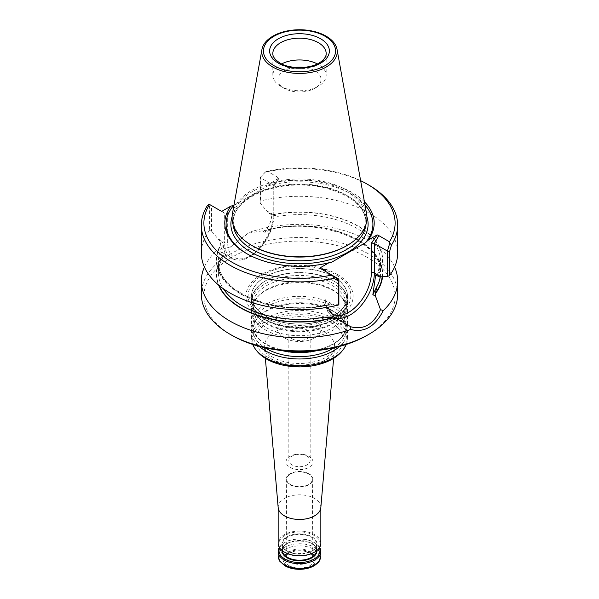 <?xml version="1.0" encoding="UTF-8"?>
<svg xmlns="http://www.w3.org/2000/svg" width="599" height="599" viewBox="0 0 599 599"><rect width="100%" height="100%" fill="white"/><g stroke="black" fill="none" stroke-linecap="round" stroke-linejoin="round"><path stroke-width="0.45" stroke-dasharray="3 2.25" d="M284.248 337.866A21.564 12.452 180 0 1 277.936 329.061A21.564 12.452 180 0 1 291.249 317.552A21.564 12.452 180 0 1 314.752 320.255A21.564 12.452 180 0 1 321.064 329.061A21.564 12.452 180 0 1 307.751 340.561A21.564 12.452 180 0 1 284.248 337.866M287.879 566.122A16.435 9.487 0 0 0 315.373 561.869A16.435 9.487 0 0 0 295.247 550.256A16.435 9.487 0 0 0 287.879 566.122M288.875 565.553A15.027 8.678 0 0 0 312.214 564.048A15.027 8.678 0 0 0 304.509 551.237A15.027 8.678 0 0 0 294.491 551.237A15.027 8.678 0 0 0 288.875 565.553M265.544 322.771A48.017 27.719 0 0 0 341.22 316.893A48.017 27.719 0 0 0 347.517 303.169A48.017 27.719 0 0 0 299.5 275.443A48.017 27.719 0 0 0 251.483 303.169A48.017 27.719 0 0 0 257.78 316.893A48.017 27.719 0 0 0 265.544 322.771M265.544 320.076A48.017 27.719 180 0 1 251.483 300.473A48.017 27.719 180 0 1 259.165 285.431A48.017 27.719 180 0 1 333.456 280.871A48.017 27.719 180 0 1 339.835 285.431A48.017 27.719 180 0 1 347.517 300.473A48.017 27.719 180 0 1 317.874 326.088A48.017 27.719 180 0 1 265.544 320.076M265.544 329.944A48.017 27.719 0 0 0 317.874 335.957A48.017 27.719 0 0 0 347.517 310.342A48.017 27.719 0 0 0 341.22 296.617A48.017 27.719 0 0 0 299.5 282.623A48.017 27.719 0 0 0 257.78 296.617A48.017 27.719 0 0 0 251.483 310.342A48.017 27.719 0 0 0 265.544 329.944M309.443 351.201A48.017 27.719 0 0 0 341.22 337.806A48.017 27.719 0 0 0 347.517 324.081A48.017 27.719 0 0 0 299.5 296.355A48.017 27.719 0 0 0 251.483 324.081A48.017 27.719 0 0 0 257.78 337.806A48.017 27.719 0 0 0 265.544 343.684A48.017 27.719 0 0 0 289.557 351.201M339.753 346.372A48.017 27.719 0 0 0 347.517 331.254A48.017 27.719 0 0 0 341.22 317.53A48.017 27.719 0 0 0 299.5 303.528A48.017 27.719 0 0 0 257.78 317.53A48.017 27.719 0 0 0 251.483 331.254A48.017 27.719 0 0 0 259.247 346.372M346.252 344.447A48.017 27.719 0 0 0 347.517 338.121A48.017 27.719 0 0 0 299.5 310.402A48.017 27.719 0 0 0 251.483 338.121A48.017 27.719 0 0 0 252.748 344.447M256.799 350.902A46.774 27.007 180 0 1 272.972 317.627A46.774 27.007 180 0 1 332.58 320.779A46.774 27.007 180 0 1 342.201 350.902M320.817 507.75A21.339 12.324 0 0 0 320.839 507.143A21.339 12.324 0 0 0 299.5 494.819A21.339 12.324 0 0 0 278.161 507.143A21.339 12.324 0 0 0 278.183 507.75M319.679 547.396A21.339 12.324 0 0 0 314.587 542.687A21.339 12.324 0 0 0 284.413 542.687A21.339 12.324 0 0 0 279.321 547.396M314.363 552.226A20.703 11.95 0 0 0 314.063 535.416A20.703 11.95 0 0 0 284.937 535.416A20.703 11.95 0 0 0 284.637 552.226M320.839 543.383A21.339 12.324 0 0 0 299.5 531.066A21.339 12.324 0 0 0 278.161 543.383M319.387 547.86A20.486 11.83 0 0 0 313.988 542.342A20.486 11.83 0 0 0 285.012 542.342A20.486 11.83 0 0 0 279.613 547.86M265.544 315.973A48.017 27.719 180 0 1 251.483 296.37A48.017 27.719 180 0 1 281.126 270.755A48.017 27.719 180 0 1 333.456 276.768A48.017 27.719 180 0 1 347.517 296.37A48.017 27.719 180 0 1 331.427 317.073A48.017 27.719 180 0 1 267.573 317.073A48.017 27.719 180 0 1 265.544 315.973M333.456 276.701A48.017 27.719 180 0 1 347.517 296.303A48.017 27.719 180 0 1 299.5 324.022A48.017 27.719 180 0 1 251.483 296.303A48.017 27.719 180 0 1 281.126 270.688A48.017 27.719 180 0 1 333.456 276.701M265.484 315.943A48.107 27.771 0 0 0 270.748 318.571A48.107 27.771 0 0 0 328.252 318.571A48.107 27.771 0 0 0 336.638 278.647A48.107 27.771 0 0 0 267.169 275.735A48.107 27.771 0 0 0 265.484 315.943M337.402 274.417A53.596 30.946 180 0 1 313.374 326.193A53.596 30.946 180 0 1 247.731 288.291A53.596 30.946 180 0 1 337.402 274.417M294.715 67.38A21.564 12.452 0 0 0 277.936 79.525A21.564 12.452 0 0 0 284.248 88.33A21.564 12.452 0 0 0 314.752 88.33A21.564 12.452 0 0 0 321.064 79.525A21.564 12.452 0 0 0 304.285 67.38M281.672 63.898A26.678 15.402 0 0 0 272.822 75.354A26.678 15.402 0 0 0 280.639 86.241L284.248 88.33L280.639 86.241A26.678 15.402 0 0 0 318.361 86.241A26.678 15.402 0 0 0 326.178 75.354A26.678 15.402 0 0 0 317.328 63.898M267.948 39.669A37.752 21.796 180 0 1 326.193 36.217M232.412 213.873A67.447 38.942 180 0 1 276.94 181.19A67.447 38.942 180 0 1 347.195 190.355A67.447 38.942 180 0 1 366.588 213.873M346.507 245.822A66.474 38.381 0 0 0 365.974 218.68A66.474 38.381 0 0 0 299.5 180.299A66.474 38.381 0 0 0 233.026 218.68A66.474 38.381 0 0 0 252.493 245.822M325.744 271.549A2.134 1.235 0 0 0 325.759 271.557L338.877 279.127M321.229 268.944L325.759 271.557L321.229 268.944M364.993 205.015A73.415 42.387 0 0 0 267.468 186.027L270.059 183.481A74.695 43.121 0 0 1 364.417 201.788M233.939 205.382L267.468 186.027M247.14 253.871A73.415 42.387 0 0 0 247.589 254.133A73.415 42.387 0 0 0 331.532 262.302M360.628 180.673A95.608 55.198 0 0 0 267.169 171.172L277.771 177.289A8.536 4.927 0 0 1 279.089 178.27L273.241 186.873A2.134 1.235 0 0 0 273.87 186.004A2.134 1.235 0 0 0 273.241 185.128L260.123 177.559L265.26 172.093A98.169 56.68 0 0 1 368.917 185.128M279.089 178.27L270.059 183.481M209.253 204.289L211.537 205.614L211.537 231.094L209.395 230.488L209.395 206.46L211.537 205.614L224.655 213.184A2.134 1.235 0 0 0 227.672 213.184C225.441 213.251 223.487 212.638 221.825 211.335M211.537 231.094L217.946 238.761L224.655 242.632L224.655 213.184L220.125 210.571M209.395 206.46L207.494 205.442M267.169 171.172L265.26 172.093M265.926 171.569L260.123 177.559L260.123 203.039L260.535 200.964L260.535 176.937M209.395 230.488A98.169 56.68 0 0 0 201.331 252.98M326.2 305.527L330.7 304.936L327.174 302.899L321.356 306.538L324.493 305.295L326.2 305.527A83.164 48.01 180 0 1 240.693 294.004A83.164 48.01 180 0 1 220.739 244.639L221.405 248.832L223.27 242.909L219.751 240.88L217.946 238.761M271.826 214.884L268.3 212.847L277.644 216.366L271.826 214.884C271.384 220.821 269.086 226.639 264.923 232.345L274.612 228.039L268.831 229.949L262.272 230.81L264.923 232.345M375.73 274.866L377.595 274.072L380.597 261.449A81.097 46.819 180 0 1 377.595 274.072L379.249 276.903M272.8 214.584A83.164 48.01 180 0 1 358.307 226.108A83.164 48.01 180 0 1 378.261 275.473M397.669 252.98A98.169 56.68 0 0 0 260.535 200.964M226.145 254.732L223.487 253.197L223.187 257.076L222.319 258.236L226.145 254.732C224.296 252.501 223.337 248.563 223.27 242.909M330.7 304.936L338.877 304.614M268.3 212.847L260.123 203.039M220.739 244.639L219.751 240.88M223.18 254.927A83.164 48.01 0 0 0 218.583 285.072M382.521 276.768A83.164 48.01 0 0 0 266.465 229.934M223.487 253.197L218.493 250.375L231.469 246.541L218.493 250.375M262.272 230.81L248.181 233.228L231.469 246.541M248.188 233.228L230.113 247.32M215.73 251.52A98.169 56.68 0 0 0 204.394 267.027M394.606 267.027A98.169 56.68 0 0 0 248.323 232.704M397.669 294.206A98.169 56.68 0 0 0 299.5 237.533A98.169 56.68 0 0 0 201.331 294.206M367.105 335.328A95.608 55.198 0 0 0 367.105 257.271A95.608 55.198 0 0 0 231.895 257.271A95.608 55.198 0 0 0 231.895 335.328M290.418 484.509A12.849 7.42 0 0 0 304.434 486.111A12.849 7.42 0 0 0 312.349 479.237A12.849 7.42 0 0 0 299.5 471.847A12.849 7.42 0 0 0 286.651 479.237A12.849 7.42 0 0 0 290.418 484.509M289.991 484.748A13.448 7.765 0 0 0 304.644 486.433A13.448 7.765 0 0 0 312.948 479.26A13.448 7.765 0 0 0 299.5 471.503A13.448 7.765 0 0 0 286.052 479.26A13.448 7.765 0 0 0 289.991 484.748M289.991 467.325A13.448 7.765 0 0 0 304.644 469.01A13.448 7.765 0 0 0 312.948 461.836A13.448 7.765 0 0 0 309.009 456.348A13.448 7.765 0 0 0 294.356 454.663A13.448 7.765 0 0 0 286.052 461.836A13.448 7.765 0 0 0 289.991 467.325M307.047 456.176A10.67 6.162 180 0 1 310.17 460.526A10.67 6.162 180 0 1 303.581 466.224A10.67 6.162 180 0 1 291.953 464.884A10.67 6.162 180 0 1 288.83 460.526A10.67 6.162 180 0 1 295.419 454.836A10.67 6.162 180 0 1 307.047 456.176M291.953 338.764A10.67 6.162 0 0 0 303.581 340.097A10.67 6.162 0 0 0 310.17 334.407A10.67 6.162 0 0 0 299.5 328.245A10.67 6.162 0 0 0 288.83 334.407A10.67 6.162 0 0 0 291.953 338.764M266.51 323.804A46.655 26.933 0 0 0 340.037 318.091A46.655 26.933 0 0 0 299.5 277.824A46.655 26.933 0 0 0 258.963 318.091A46.655 26.933 0 0 0 266.51 323.804M266.51 327.803A46.655 26.933 0 0 0 327.795 330.169A46.655 26.933 0 0 0 340.037 295.419A46.655 26.933 0 0 0 299.5 281.822A46.655 26.933 0 0 0 258.963 295.419A46.655 26.933 0 0 0 266.51 327.803M317.537 350.505A46.655 26.933 0 0 0 340.037 339.004A46.655 26.933 0 0 0 299.5 298.729A46.655 26.933 0 0 0 258.963 339.004A46.655 26.933 0 0 0 266.51 344.717A46.655 26.933 0 0 0 281.463 350.505M334.04 347.772A46.655 26.933 0 0 0 340.037 316.324A46.655 26.933 0 0 0 299.5 302.727A46.655 26.933 0 0 0 258.963 316.324A46.655 26.933 0 0 0 264.96 347.772M330.349 322.06A43.63 25.188 180 0 1 310.791 364.199A43.63 25.188 180 0 1 257.36 333.351A43.63 25.188 180 0 1 330.349 322.06M324.329 332.026A35.109 20.269 180 0 1 334.571 347.36A35.109 20.269 180 0 1 312.131 365.27A35.109 20.269 180 0 1 274.671 360.688A35.109 20.269 180 0 1 264.429 347.36A35.109 20.269 180 0 1 285.266 327.825A35.109 20.269 180 0 1 324.329 332.026M278.161 556.097A21.339 12.324 180 0 1 291.331 544.716A21.339 12.324 180 0 1 314.587 547.381A21.339 12.324 180 0 1 320.839 556.097M285.161 565.883A20.276 11.703 180 0 1 285.161 549.328A20.276 11.703 180 0 1 313.839 549.328A20.276 11.703 180 0 1 318.458 561.757M311.877 536.764A17.498 10.101 180 0 1 304.03 553.671A17.498 10.101 180 0 1 282.593 541.294A17.498 10.101 180 0 1 311.877 536.764M316.557 550.788A17.072 9.854 0 0 0 316.572 550.354A17.072 9.854 0 0 0 299.5 540.5A17.072 9.854 0 0 0 282.428 550.354A17.072 9.854 0 0 0 282.443 550.788M287.43 551.23A17.072 9.854 180 0 1 282.428 544.259A17.072 9.854 180 0 1 292.963 535.154A17.072 9.854 180 0 1 311.57 537.288A17.072 9.854 180 0 1 316.572 544.259A17.072 9.854 180 0 1 306.037 553.364A17.072 9.854 180 0 1 287.43 551.23M316.991 550.444A17.498 10.101 0 0 0 299.5 540.597A17.498 10.101 0 0 0 282.009 550.444M265.799 319.544A47.658 27.517 0 0 0 329.443 321.491A47.658 27.517 0 0 0 339.528 285.161A47.658 27.517 0 0 0 259.472 285.161A47.658 27.517 0 0 0 265.799 319.544M263.163 316.714A51.394 29.673 0 0 0 335.837 316.714A51.394 29.673 0 0 0 335.837 274.754A51.394 29.673 0 0 0 263.163 274.754A51.394 29.673 0 0 0 263.163 316.714M272.822 75.354L272.822 53.573A26.678 15.402 0 0 0 280.639 64.46A26.678 15.402 0 0 0 309.705 67.799A26.678 15.402 0 0 0 326.178 53.573L326.178 75.354M365.832 224.932A66.474 38.381 0 0 0 365.974 222.416A66.474 38.381 0 0 0 299.5 184.043A66.474 38.381 0 0 0 233.026 222.416A66.474 38.381 0 0 0 233.168 224.932M366.917 216.816A68.608 39.609 0 0 0 299.5 184.552A68.608 39.609 0 0 0 232.083 216.816M277.771 177.289L273.241 185.128L273.241 214.577A2.134 1.235 180 0 1 273.87 215.453A2.134 1.235 180 0 1 273.241 216.321L273.241 186.873M325.759 299.26L325.759 301.005A2.134 1.235 0 0 1 325.13 300.136A2.134 1.235 0 0 1 325.759 299.26A32.226 18.606 -60 0 0 329.779 311.862M227.672 213.184L227.672 242.632A32.226 18.606 120 0 0 250.457 255.788A32.226 18.606 120 0 0 273.241 216.321M220.402 251.797L231.768 258.364A34.36 19.834 120 0 1 224.655 242.632A2.134 1.235 0 0 0 227.672 242.632M325.923 305.363A82.804 47.808 180 0 1 240.948 293.862A82.804 47.808 180 0 1 221.024 244.804M321.356 306.538A81.097 46.819 180 0 1 218.403 261.449A81.097 46.819 180 0 1 221.405 248.832M273.077 214.749A82.804 47.808 180 0 1 358.052 226.25A82.804 47.808 180 0 1 377.976 275.308M277.644 216.366A81.097 46.819 180 0 1 380.597 261.449L380.597 272.605A81.097 46.819 0 0 0 274.612 228.039M222.319 258.236A81.097 46.819 0 0 0 218.403 272.605A81.097 46.819 0 0 0 223.405 288.793M223.457 255.084A82.804 47.808 0 0 0 219.152 285.543M332.467 304.876L325.759 301.005A34.36 19.834 -60 0 0 332.872 316.736C328.462 314.917 325.878 309.384 325.13 300.136L325.13 270.688M335.418 317.822A34.36 19.834 -60 0 1 332.872 316.736L343.407 322.816M380.26 276.858A81.097 46.819 0 0 0 380.597 272.605C383.308 241.929 319.649 216.516 268.831 229.949M382.162 276.783A82.804 47.808 0 0 0 266.742 230.091M266.533 210.706L273.241 214.577A34.36 19.834 120 0 1 258.244 249.154A34.36 19.834 120 0 1 231.768 258.364C237.084 261.164 243.127 260.655 249.903 256.829C256.522 252.928 262.167 247.013 266.84 239.091C271.422 231.064 273.765 223.18 273.87 215.453L273.87 186.004M290.081 562.102A13.32 7.69 0 0 0 304.621 563.764A13.32 7.69 0 0 0 312.82 556.636A13.32 7.69 0 0 0 312.82 556.606A13.32 7.69 0 0 0 299.5 548.976A13.32 7.69 0 0 0 286.18 556.606A13.32 7.69 0 0 0 286.18 556.636A13.32 7.69 0 0 0 290.081 562.102M277.936 79.525L277.936 329.061M321.064 79.525L321.064 329.061M347.517 303.169L347.517 300.473M251.483 303.169L251.483 300.473M341.22 296.617L340.037 295.419C347.21 304 347.21 311.562 340.037 318.091L341.22 316.893M257.78 296.617L258.963 295.419C251.79 304 251.79 311.562 258.963 318.091L257.78 316.893M347.517 324.081L347.517 310.342M251.483 324.081L251.483 310.342M341.22 317.53L340.037 316.324C347.21 324.913 347.21 332.475 340.037 339.004L341.22 337.806M257.78 317.53L258.963 316.324C251.79 324.913 251.79 332.475 258.963 339.004L257.78 337.806M347.517 338.121L347.517 331.254M251.483 338.121L251.483 331.254M333.628 358.344L334.571 347.36C334.654 349.449 332.857 352.07 329.173 355.207C325.557 358.007 320.622 360.194 314.355 361.774C304.18 364.117 294.049 364.057 283.971 361.609C278.041 360.036 273.346 357.917 269.879 355.252L266.293 351.733L264.429 347.36L265.372 358.344M316.572 550.354L316.572 544.259C318.256 556.606 280.744 556.606 282.428 544.259L282.428 550.354C280.744 538.007 318.256 538.007 316.572 550.354M285.012 542.342L284.413 542.687M313.988 542.342L314.587 542.687M267.573 317.073L265.597 315.995C259.629 312.461 255.706 308.522 253.819 304.195L252.553 298.362C252.014 294.88 254.32 290.478 259.472 285.161L259.165 285.431M331.427 317.073C338.472 313.329 343.055 309.039 345.174 304.21L346.447 298.384C346.993 294.903 344.687 290.493 339.528 285.161L339.835 285.431M270.748 318.571C289.916 325.841 309.084 325.841 328.252 318.571M314.752 88.33L318.361 86.241M233.026 218.68L233.026 222.416C233.573 208.849 244.392 198.134 265.462 190.272C283.746 184.372 302.817 183.384 322.674 187.315C350.37 194.331 364.806 206.034 365.974 222.416L365.974 218.68M247.589 254.133L246.683 253.609M324.493 305.288C274.32 315.943 215.977 290.762 218.403 261.449L218.403 272.605C218.403 267.311 220.005 262.137 223.187 257.076M286.651 479.237L286.18 556.636L288.014 553.933L294.491 551.237M312.349 479.237L312.82 556.636L310.986 553.933L304.509 551.237M312.948 479.26L312.948 461.836M286.052 479.26L286.052 461.836M288.83 334.407L288.83 460.526M310.17 334.407L310.17 460.526"/><path stroke-width="0.9" d="M289.557 351.201A48.017 27.719 0 0 0 309.443 351.201M259.247 346.372A48.017 27.719 0 0 0 265.544 350.857A48.017 27.719 0 0 0 339.753 346.372M252.748 344.447A48.017 27.719 0 0 0 255.668 349.442A48.017 27.719 0 0 0 265.544 357.723A48.017 27.719 0 0 0 343.332 349.442A48.017 27.719 0 0 0 346.252 344.447M343.332 349.442L342.201 350.902A46.774 27.007 180 0 1 266.42 358.973A46.774 27.007 180 0 1 256.799 350.902L255.668 349.442M265.372 358.344L278.183 507.75A21.339 12.324 0 0 0 284.413 515.851A21.339 12.324 0 0 0 307.175 518.637A21.339 12.324 0 0 0 320.817 507.75L333.628 358.344M279.321 547.396A21.339 12.324 0 0 0 278.161 551.402A21.339 12.324 0 0 0 284.413 560.11A21.339 12.324 0 0 0 307.669 562.783A21.339 12.324 0 0 0 320.839 551.402A21.339 12.324 0 0 0 319.679 547.396M284.637 552.226A20.703 11.95 0 0 0 284.862 552.36A20.703 11.95 0 0 0 314.138 552.36A20.703 11.95 0 0 0 314.363 552.226M278.161 507.45L278.161 543.383A21.339 12.324 0 0 0 284.413 552.098L284.862 552.36L284.413 552.098A21.339 12.324 0 0 0 314.587 552.098A21.339 12.324 0 0 0 320.839 543.383L320.839 507.45M279.613 547.86A20.486 11.83 0 0 0 285.012 559.069A20.486 11.83 0 0 0 309.578 561.001A20.486 11.83 0 0 0 319.387 547.86M304.285 67.38A21.564 12.452 0 0 0 294.715 67.38M317.328 63.898A26.678 15.402 0 0 0 281.672 63.898M326.193 36.217A37.752 21.796 180 0 1 331.052 39.669A37.752 21.796 180 0 1 337.05 49.388A37.752 21.796 180 0 1 315.725 71.311A37.752 21.796 180 0 1 272.807 67.043A37.752 21.796 180 0 1 261.95 49.388A37.752 21.796 180 0 1 267.948 39.669C272.957 35.363 279.598 32.413 287.872 30.819C297.718 29.044 307.272 29.478 316.542 32.121C322.442 33.873 327.279 36.389 331.052 39.669M337.05 49.388L366.588 213.873A67.447 38.942 180 0 1 347.195 245.425A67.447 38.942 180 0 1 251.805 245.425L251.805 245.425A67.447 38.942 180 0 1 232.412 213.873L261.95 49.388M252.493 245.822L251.805 245.425L252.493 245.822A66.474 38.381 0 0 0 346.507 245.822L347.195 245.425M209.253 204.289L209.523 204.454A95.608 55.198 0 0 0 231.895 262.145A95.608 55.198 0 0 0 331.831 275.061L321.229 268.944A8.536 4.927 0 0 1 319.911 267.963C321.581 269.265 323.527 269.887 325.759 269.812A2.134 1.235 0 0 0 325.13 270.688A2.134 1.235 0 0 0 325.744 271.549M389.477 241.779L389.747 243.059L387.463 251.078L387.463 276.558L389.605 275.48L389.605 251.453L387.463 251.078L374.345 243.501A2.134 1.235 0 0 0 371.328 243.501L377.175 234.898A8.536 4.927 0 0 1 378.875 235.662L389.477 241.779A95.608 55.198 0 0 0 367.105 184.088A95.608 55.198 0 0 0 360.628 180.673M364.417 201.788A74.695 43.121 0 0 1 368.145 240.117L365.555 242.655A73.415 42.387 0 0 0 364.993 205.015M365.555 242.655L331.532 262.302L328.941 262.751A74.695 43.121 0 0 1 246.683 253.609A74.695 43.121 0 0 1 230.855 206.116L233.939 205.382M233.445 205.667A73.415 42.387 0 0 0 247.14 253.871M368.145 240.117L377.175 234.898M209.523 204.454L220.125 210.571A8.536 4.927 0 0 0 221.825 211.335L230.855 206.116M319.911 267.963L328.941 262.751M201.331 225.209A98.169 56.68 0 0 0 333.74 278.325L338.465 280.976L338.465 305.003A98.169 56.68 0 0 1 201.331 252.98L201.331 225.209A98.169 56.68 0 0 1 207.494 205.442L209.276 204.274M331.831 275.061L333.074 275.78L333.74 278.325M333.074 275.78L338.877 279.127L338.465 280.976M389.605 251.453L391.506 244.976L389.724 243.029M391.506 244.976A98.169 56.68 0 0 0 397.669 225.209A98.169 56.68 0 0 0 368.917 185.128L367.105 184.088M338.465 305.003L338.877 304.614L338.877 279.134M389.605 275.48A98.169 56.68 0 0 0 397.669 252.98L397.669 225.209M324.388 317.163L336.728 318.578L334.077 317.043L324.388 317.163A81.097 46.819 0 0 1 223.405 288.793M387.463 276.558L379.249 276.903L375.73 274.866L372.855 294.656L376.681 286.973A81.097 46.819 0 0 0 380.26 276.858M372.855 294.656L375.513 296.191L375.543 292.911L376.681 286.973M327.863 307.242L334.077 317.043M218.583 285.072A83.164 48.01 0 0 0 332.535 318.062M375.513 296.191L380.507 309.623C373.439 324.486 363.548 330.199 350.812 326.769L336.728 318.578M375.82 293.068A83.164 48.01 0 0 0 382.521 276.768M204.394 267.027A98.169 56.68 0 0 0 201.331 281.073A98.169 56.68 0 0 0 230.083 321.146A98.169 56.68 0 0 0 350.677 329.435C364.08 333.037 374.944 326.762 383.27 310.619L380.507 309.623M350.812 326.777L350.677 329.435M383.27 310.619A98.169 56.68 0 0 0 397.669 281.073A98.169 56.68 0 0 0 394.606 267.027M201.331 281.073L201.331 294.206A98.169 56.68 0 0 0 230.083 334.287A98.169 56.68 0 0 0 368.917 334.287A98.169 56.68 0 0 0 397.669 294.206L397.669 281.073M231.895 335.328A95.608 55.198 0 0 0 231.895 335.335L230.083 334.287L231.895 335.335A95.608 55.198 0 0 0 367.105 335.328L368.917 334.287M281.463 350.505A46.655 26.933 0 0 0 317.537 350.505M264.96 347.772A46.655 26.933 0 0 0 266.51 348.708A46.655 26.933 0 0 0 334.04 347.772M320.839 551.402L320.839 556.097A21.339 12.324 180 0 1 307.669 567.478A21.339 12.324 180 0 1 284.413 564.812A21.339 12.324 180 0 1 278.161 556.097L278.161 551.402M318.458 561.757A20.276 11.703 180 0 1 285.161 565.883M282.443 550.788A17.072 9.854 0 0 0 287.43 557.325A17.072 9.854 0 0 0 305.685 559.541A17.072 9.854 0 0 0 316.557 550.788M282.009 550.444A17.498 10.101 0 0 0 287.123 557.849A17.498 10.101 0 0 0 306.403 559.99A17.498 10.101 0 0 0 316.991 550.444M326.178 53.573A26.678 15.402 0 0 0 299.5 38.171A26.678 15.402 0 0 0 272.822 53.573C272.852 54.576 272.433 58.103 279.973 63C290.522 69.641 312.049 68.87 321.027 61.704C324.568 58.934 326.283 56.224 326.178 53.573M278.37 63.157A29.875 17.251 0 0 0 328.357 55.422A29.875 17.251 0 0 0 291.765 34.3A29.875 17.251 0 0 0 278.37 63.157M273.998 65.68A36.067 20.823 0 0 0 334.339 56.351A36.067 20.823 0 0 0 290.163 30.849A36.067 20.823 0 0 0 273.998 65.68M233.168 224.932A66.474 38.381 0 0 0 252.493 249.558A66.474 38.381 0 0 0 322.913 258.341A66.474 38.381 0 0 0 365.832 224.932M232.083 216.816A68.608 39.609 0 0 0 250.981 252.172A68.608 39.609 0 0 0 331.547 259.187A68.608 39.609 0 0 0 366.917 216.816M371.328 243.501L371.328 272.949A2.134 1.235 180 0 1 374.345 272.949L374.345 243.501L378.875 235.662M325.759 271.557L325.759 269.812M371.328 272.949A32.226 18.606 -60 0 1 355.312 307.324A32.226 18.606 -60 0 1 329.779 311.862M219.152 285.543A82.804 47.808 0 0 0 332.258 317.904M381.054 276.828L374.345 272.949A34.36 19.834 -60 0 1 360.883 305.834A34.36 19.834 -60 0 1 335.418 317.822M375.543 292.911A82.804 47.808 0 0 0 382.162 276.783M314.138 552.36L314.587 552.098M320.839 556.097L319.147 561.338L317.897 562.888L313.532 566.13L305.655 568.773L290.882 568.219L285.394 566.085L279.853 561.338L278.161 556.097M344.238 323.295L343.407 322.816"/></g></svg>

